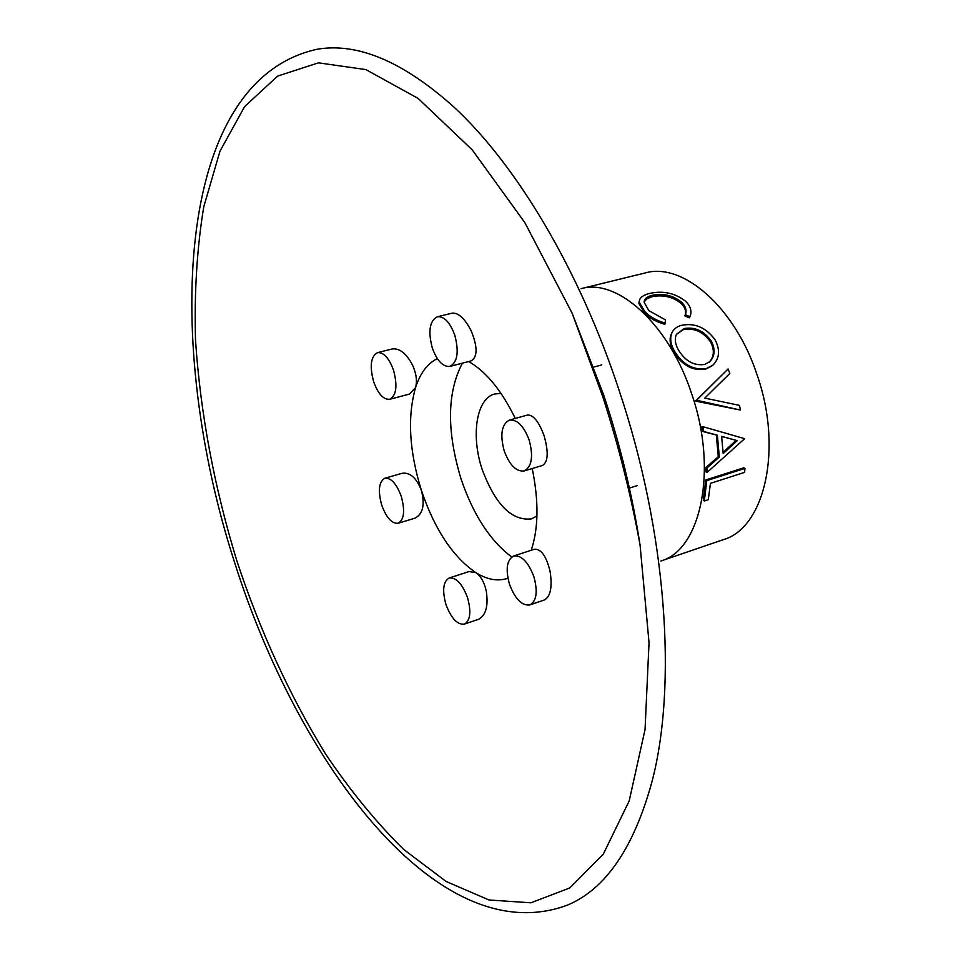 <?xml version="1.0" encoding="UTF-8"?>
<svg xmlns="http://www.w3.org/2000/svg" width="961" height="961" viewBox="0 0 961 961"><rect width="100%" height="100%" fill="white"/><g stroke="black" fill="none" stroke-linecap="round" stroke-linejoin="round"><path stroke-width="1.44" d="M740.475 410.059L696.413 400.208L728.066 368.964L729.807 373.433L704.785 398.106L739.453 405.374L740.475 410.059L695.656 401.133L728.066 368.964M706.023 467.43L706.011 471.911L707.068 472.44L707.08 467.911L706.023 467.43L718.251 456.667L716.341 435.057L702.767 431.465L701.914 426.684L702.935 426.684L703.8 431.525L702.767 431.465M705.71 479.983L703.332 500.128L704.341 500.993L708.281 499.708L710.443 483.347L744.631 472.368L744.943 468.403L743.874 467.791L705.71 479.983L706.767 480.62L704.341 500.993M757.22 375.27C783.107 449.28 764.488 528.13 723.321 539.662L660.832 561.02C700.869 549.944 718.083 469.953 691.8 394.214C669.276 324.542 617.43 277.909 581.069 288.672L645.203 272.936C682.658 261.957 735.105 307.16 757.22 375.27M536.935 515.973L531.409 518.892C511.769 521.09 495.383 504.657 482.23 469.617C470.674 435.645 476.356 398.274 494.819 393.962L501.041 393.433M711.705 366.081L705.566 369.144C692.773 371.114 682.19 365.456 673.841 352.146C670.057 345.552 669.156 339.629 671.15 334.368L672.039 332.566M690.01 316.313L689.325 317.863L684.869 315.893L685.854 313.202C686.622 309.346 685.145 305.622 681.421 302.054L681.061 303.364C672.604 296.685 662.886 294.486 651.918 296.757L646.705 298.895L644.098 302.15M685.061 315.412L685.409 314.319C686.154 310.523 684.712 306.871 681.061 303.364M681.421 302.054C672.868 295.303 663.102 293.057 652.111 295.327C646.909 296.601 644.23 298.919 644.098 302.271L648.903 310.667L665.505 319.905L664.844 324.313C656.447 321.947 649.684 318.187 644.567 313.034L638.885 303.508L639.125 301.874M619.016 390.046C666.802 532.43 677.433 686.238 651.726 782.626C633.623 848.058 605.694 888.817 567.975 904.902C439.081 953.744 298.306 764.175 234.448 562.017C164.595 346.248 172.896 80.616 317.346 49.215C357.792 42.404 403.284 61.66 453.844 106.983C516.201 164.475 579.243 269.344 619.016 390.046M464.367 624.121L478.638 619.256C485.87 615.28 488.428 605.995 486.326 591.387C484.368 582.366 480.884 576.132 475.875 572.672L469.088 571.555L449.219 578.005C443.165 581.549 442.072 590.366 445.964 604.481C451.177 618.331 457.304 624.878 464.367 624.121C470.349 620.602 471.419 611.773 467.539 597.634C462.277 583.795 456.175 577.249 449.219 578.005M529.835 604.937L544.611 599.892C550.665 596.216 552.467 586.654 550.04 571.206C546.292 556.011 541.043 548.707 534.292 549.284L513.642 555.987C506.771 559.891 505.402 569.332 509.51 584.324C515.12 599.027 521.895 605.898 529.835 604.937C536.61 601.057 537.956 591.616 533.848 576.6C528.202 561.909 521.463 555.038 513.642 555.987M507.925 578.21L507.096 578.498C497.378 581.513 486.975 579.579 475.875 572.672C452.787 556.815 434.636 529.415 421.435 490.482C409.218 451.153 407.26 416.858 415.56 387.559C417.326 381.157 416.353 373.757 412.641 365.348C406.539 353.612 399.776 348.146 392.316 348.939L377.529 352.639C370.778 356.387 369.48 366.069 373.613 381.661C378.105 393.914 383.463 399.788 389.71 399.283C396.376 395.584 397.662 385.902 393.542 370.249C389.025 358.021 383.691 352.146 377.529 352.639M532.238 468.536C538.857 501.029 538.532 528.286 531.241 550.281M524.129 470.95L542.557 465.448C548.154 461.989 548.671 452.078 544.094 435.717C538.845 421.543 533.295 414.659 527.433 415.044L509.39 420.113C501.57 424.33 499.852 434.636 504.237 451.021C509.594 465.184 516.225 471.827 524.129 470.95C531.841 466.77 533.523 456.463 529.163 440.03C523.769 425.903 517.174 419.26 509.39 420.113M398.166 523.252L414.852 518.195C422.876 514.195 425.062 504.957 421.435 490.482C416.521 477.881 410.035 472.163 401.998 473.305L384.88 478.242C378.85 481.725 377.793 490.663 381.697 505.066C386.382 517.751 391.872 523.817 398.166 523.252C404.137 519.805 405.17 510.856 401.278 496.429C396.569 483.743 391.091 477.677 384.88 478.242M449.892 366.417L471.022 360.928C477.641 357.072 477.725 347.101 471.262 331.016C464.98 318.656 458.625 312.685 452.235 313.13L437.303 316.758C429.591 320.89 427.921 331.305 432.318 348.026C437.075 360.892 442.937 367.03 449.892 366.417C457.52 362.333 459.142 351.906 454.781 335.137C449.988 322.295 444.162 316.169 437.303 316.758M389.71 399.283L409.602 394.022L415.56 387.559C420.245 373.072 427.513 363.426 437.339 358.621M468.656 361.54C486.062 371.499 501.606 390.466 515.288 418.455M511.72 556.984C490.026 540.659 473.124 514.591 461.004 478.794C446.553 430.996 447.021 392.448 462.397 363.174M652.111 295.327L651.918 296.757M665.336 323.148C656.904 320.734 650.092 316.926 644.903 311.712L644.567 313.034M644.903 311.712L639.125 302.042L639.666 299.568C641.131 296.709 644.483 294.655 649.708 293.405C663.114 290.462 675.042 293.057 685.505 301.201C689.938 305.442 691.656 309.922 690.647 314.655L689.325 317.863M689.818 316.698L685.349 314.703M674.538 351.27C670.682 344.555 669.757 338.536 671.763 333.215C673.409 329.239 676.688 326.596 681.601 325.311C694.875 322.704 706.047 327.533 715.092 339.798C720.33 349.924 719.585 358.393 712.87 365.18L706.407 368.531C693.602 370.49 682.971 364.736 674.538 351.27L673.841 352.146M706.407 368.531L705.566 369.144M678.478 350.02C685.313 361.156 694.034 365.973 704.617 364.459L710.095 361.456C714.984 355.834 715.38 349.035 711.26 341.047C703.945 330.8 694.851 326.632 683.992 328.566L676.304 334.596C674.49 339.161 675.211 344.302 678.478 350.02M709.062 362.321L709.326 362.081C714.191 356.507 714.612 349.792 710.563 341.924C703.32 331.797 694.274 327.701 683.415 329.635L676.496 334.188M683.415 329.635L683.992 328.566M710.563 341.924L711.26 341.047M696.605 400.833L695.656 401.133M696.413 400.208L695.476 400.521M707.08 467.911L719.308 457.064L718.251 456.667M716.341 435.057L717.386 435.201L719.308 457.064M717.386 435.201L703.8 431.525M702.935 426.684L744.655 438.672L707.068 472.44M723.165 453.592L737.219 440.618L721.651 436.366L723.165 453.592M723.092 452.319L736.15 440.342L737.219 440.618M736.15 440.342L721.675 436.474M706.767 480.62L744.943 468.403M603.904 395.62C620.289 445.327 632.35 495.155 640.074 545.127L649.035 642.717L645.047 729.543L629.179 800.957L603.304 854.125L569.753 887.964L530.916 902.799L489.041 899.989L446.108 881.477L403.716 849.488C376.159 822.352 350.092 790.483 325.503 753.868C289.766 695.704 260.227 631.401 236.899 560.984C214.171 486.759 200.381 413.146 195.515 340.122C194.206 292.745 196.945 248.31 203.756 206.819L219.973 151.189L244.623 106.587L277.609 76.099L318.427 62.837L365.913 69.612L418.119 98.418L472.271 149.904L524.91 222.736L572.155 313.25L603.904 395.62C620.301 445.327 632.362 495.167 640.074 545.127C630.921 494.867 618.524 445.508 602.883 397.049L572.155 313.25L603.904 395.608M593.922 367.042L601.814 364.892M629.371 488.092L637.179 485.641M685.409 314.319L685.854 313.202M638.885 303.508L639.125 302.042M671.15 334.356L671.763 333.215M709.326 362.081L710.095 361.456M725.987 437.543L724.041 437.111"/></g></svg>
